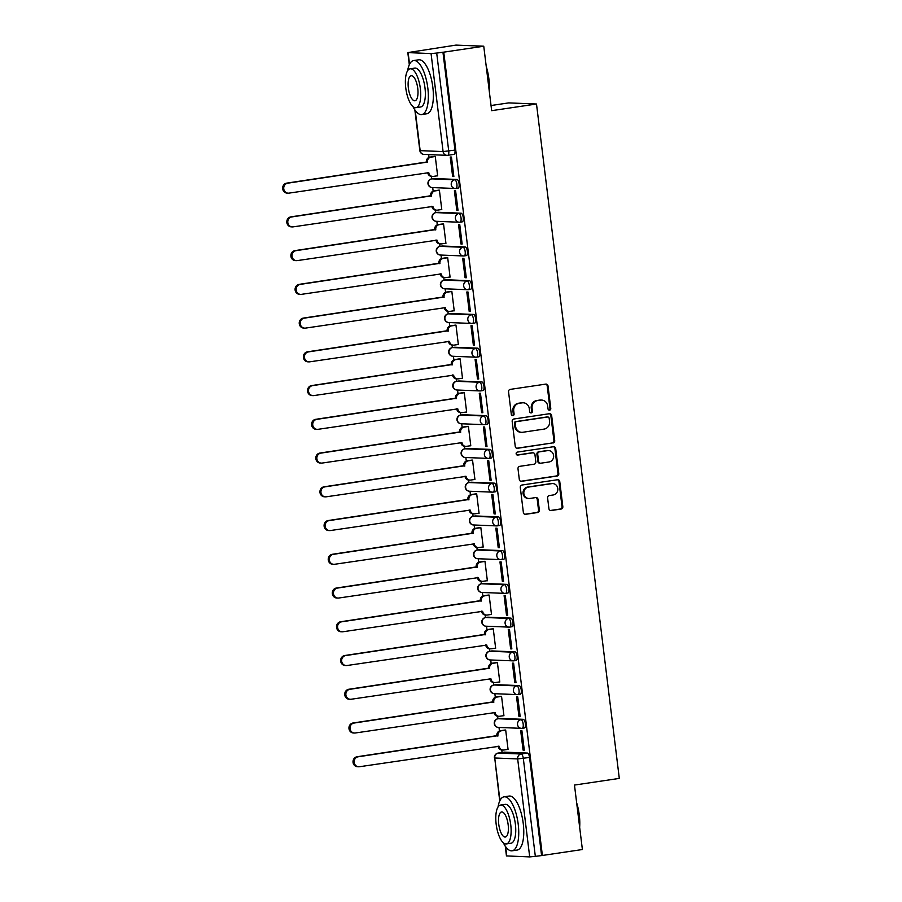 <?xml version="1.0" encoding="UTF-8"?>
<svg xmlns="http://www.w3.org/2000/svg" width="902" height="902" viewBox="0 0 902 902"><rect width="100%" height="100%" fill="white"/><g stroke="black" fill="none" stroke-linecap="round" stroke-linejoin="round"><path stroke-width="1.35" d="M549.577 410.173A1.5 1.398 92.3 0 0 550.784 408.482L548.01 385.932A2.142 1.996 92.3 0 0 545.778 384.105L510.261 389.382A2.142 1.996 92.3 0 0 508.548 391.795L511.31 414.356A1.5 1.398 92.3 0 0 512.877 415.63A1.5 1.398 92.3 0 0 514.072 413.939L513.723 411.019A6.855 6.37 92.3 0 1 519.202 403.295L522.157 402.856A6.855 6.37 92.3 0 1 529.305 408.707L529.666 411.628A1.5 1.398 92.3 0 0 531.233 412.902A1.5 1.398 92.3 0 0 532.428 411.211L532.067 408.29A6.855 6.37 92.3 0 1 537.547 400.567L540.512 400.127A6.855 6.37 92.3 0 1 547.661 405.979L548.021 408.899A1.5 1.398 92.3 0 0 549.577 410.173M548.935 410.106A1.5 1.398 92.3 0 0 549.972 408.459L547.198 385.898A2.142 1.996 92.3 0 0 545.71 384.105M512.235 415.563A1.5 1.398 92.3 0 0 513.272 413.905L512.911 410.996L513.723 411.019M530.59 412.834A1.5 1.398 92.3 0 0 531.616 411.188L531.255 408.268L532.067 408.29M522.314 728.275L524.31 727.982A4.363 1.601 -98.5 0 0 524.412 727.97A4.363 1.601 -98.5 0 0 525.37 723.573A4.363 1.601 -98.5 0 0 523.239 719.322L500.317 718.409A4.363 1.601 -98.5 0 0 500.204 718.409A4.363 1.601 -98.5 0 0 500.091 718.443M518.165 694.529L520.161 694.236A4.363 1.601 -98.5 0 0 520.274 694.236A4.363 1.601 -98.5 0 0 521.232 689.827A4.363 1.601 -98.5 0 0 519.101 685.588L496.168 684.663A4.363 1.601 -98.5 0 0 496.055 684.674A4.363 1.601 -98.5 0 0 495.953 684.697M514.027 660.794L516.023 660.501A4.363 1.601 -98.5 0 0 516.136 660.489A4.363 1.601 -98.5 0 0 517.094 656.081A4.363 1.601 -98.5 0 0 514.952 651.842L492.03 650.928A4.363 1.601 -98.5 0 0 491.917 650.928A4.363 1.601 -98.5 0 0 491.804 650.962M509.889 627.048L511.874 626.755A4.363 1.601 -98.5 0 0 511.986 626.743A4.363 1.601 -98.5 0 0 512.945 622.346A4.363 1.601 -98.5 0 0 510.814 618.107L487.881 617.182A4.363 1.601 -98.5 0 0 487.768 617.193A4.363 1.601 -98.5 0 0 487.666 617.216M505.74 593.313L507.736 593.009A4.363 1.601 -98.5 0 0 507.849 593.009A4.363 1.601 -98.5 0 0 508.807 588.6A4.363 1.601 -98.5 0 0 506.676 584.361L483.743 583.436A4.363 1.601 -98.5 0 0 483.63 583.447A4.363 1.601 -98.5 0 0 483.517 583.47M501.602 559.567L503.587 559.274A4.363 1.601 -98.5 0 0 503.699 559.263A4.363 1.601 -98.5 0 0 504.658 554.865A4.363 1.601 -98.5 0 0 502.527 550.615L479.593 549.701A4.363 1.601 -98.5 0 0 479.481 549.701A4.363 1.601 -98.5 0 0 479.379 549.735M497.453 525.821L499.449 525.528A4.363 1.601 -98.5 0 0 499.561 525.528A4.363 1.601 -98.5 0 0 500.52 521.119A4.363 1.601 -98.5 0 0 498.389 516.88L475.455 515.955A4.363 1.601 -98.5 0 0 475.343 515.967A4.363 1.601 -98.5 0 0 475.23 515.989M493.315 492.086L495.299 491.793A4.363 1.601 -98.5 0 0 495.412 491.782A4.363 1.601 -98.5 0 0 496.371 487.373A4.363 1.601 -98.5 0 0 494.24 483.134L471.306 482.22A4.363 1.601 -98.5 0 0 471.205 482.22A4.363 1.601 -98.5 0 0 471.092 482.243M489.166 458.34L491.162 458.047A4.363 1.601 -98.5 0 0 491.274 458.036A4.363 1.601 -98.5 0 0 492.233 453.638A4.363 1.601 -98.5 0 0 490.102 449.399L467.168 448.474A4.363 1.601 -98.5 0 0 467.056 448.486A4.363 1.601 -98.5 0 0 466.954 448.508M485.028 424.605L487.024 424.301A4.363 1.601 -98.5 0 0 487.125 424.301A4.363 1.601 -98.5 0 0 488.083 419.892A4.363 1.601 -98.5 0 0 485.952 415.653L463.019 414.728A4.363 1.601 -98.5 0 0 462.918 414.74A4.363 1.601 -98.5 0 0 462.805 414.762M480.879 390.859L482.874 390.566A4.363 1.601 -98.5 0 0 482.987 390.555A4.363 1.601 -98.5 0 0 483.946 386.157A4.363 1.601 -98.5 0 0 481.815 381.907L458.881 380.994A4.363 1.601 -98.5 0 0 458.768 380.994A4.363 1.601 -98.5 0 0 458.667 381.027M476.741 357.113L478.736 356.82A4.363 1.601 -98.5 0 0 478.849 356.82A4.363 1.601 -98.5 0 0 479.808 352.411A4.363 1.601 -98.5 0 0 477.665 348.172L454.743 347.247A4.363 1.601 -98.5 0 0 454.631 347.259A4.363 1.601 -98.5 0 0 454.518 347.281M472.603 323.378L474.587 323.074A4.363 1.601 -98.5 0 0 474.7 323.074A4.363 1.601 -98.5 0 0 475.658 318.665A4.363 1.601 -98.5 0 0 473.527 314.426L450.594 313.513A4.363 1.601 -98.5 0 0 450.481 313.513A4.363 1.601 -98.5 0 0 450.38 313.535M468.454 289.632L470.449 289.339A4.363 1.601 -98.5 0 0 470.562 289.328A4.363 1.601 -98.5 0 0 471.52 284.931A4.363 1.601 -98.5 0 0 469.39 280.691L446.456 279.767A4.363 1.601 -98.5 0 0 446.343 279.767A4.363 1.601 -98.5 0 0 446.231 279.8M464.316 255.897L466.3 255.593A4.363 1.601 -98.5 0 0 466.413 255.593A4.363 1.601 -98.5 0 0 467.371 251.184A4.363 1.601 -98.5 0 0 465.24 246.945L442.307 246.02A4.363 1.601 -98.5 0 0 442.194 246.032A4.363 1.601 -98.5 0 0 442.093 246.054M460.167 222.151L462.162 221.858A4.363 1.601 -98.5 0 0 462.275 221.847A4.363 1.601 -98.5 0 0 463.233 217.438A4.363 1.601 -98.5 0 0 461.102 213.199L438.169 212.286A4.363 1.601 -98.5 0 0 438.056 212.286A4.363 1.601 -98.5 0 0 437.944 212.32M456.029 188.405L458.013 188.112A4.363 1.601 -98.5 0 0 458.126 188.112A4.363 1.601 -98.5 0 0 459.084 183.704A4.363 1.601 -98.5 0 0 456.953 179.464L434.02 178.54A4.363 1.601 -98.5 0 0 433.918 178.551A4.363 1.601 -98.5 0 0 433.806 178.573M548.923 508.694A2.142 1.996 92.3 0 0 551.156 510.521L561.123 509.044A2.142 1.996 92.3 0 0 562.825 506.631L559.759 481.578A2.142 1.996 92.3 0 0 557.526 479.74L521.999 485.028A2.142 1.996 92.3 0 0 520.285 487.441L523.363 512.494A2.142 1.996 92.3 0 0 525.595 514.32L537.637 512.528A2.142 1.996 92.3 0 0 539.351 510.115L538.032 499.392A2.142 1.996 92.3 0 0 535.799 497.566L529.835 498.456A5.739 5.322 92.3 0 1 523.814 493.056A5.739 5.322 92.3 0 1 528.437 487.091L551.821 483.619A5.739 5.322 92.3 0 1 557.831 489.008A5.739 5.322 92.3 0 1 553.208 494.972L549.318 495.559A2.142 1.996 92.3 0 0 547.604 497.972L548.923 508.694M415.213 110.382L420.163 150.645L443.096 151.57L431.066 53.59L407.817 52.598L455.961 45.1L483.754 46.216L491.669 110.675L536.498 104.012L619.302 778.403L574.473 785.067L582.388 849.526L542.384 855.468L443.739 52.158L436.703 53.06L448.734 151.04A4.363 1.601 81.5 0 1 447.753 155.291A4.363 1.601 81.5 0 1 447.64 155.302A4.363 4.059 92.3 0 1 446.941 155.336A4.363 4.363 0 0 0 447.753 155.291L453.988 154.366A4.363 1.601 81.5 0 1 453.875 154.366L447.866 155.268M483.754 46.216L443.739 52.158M553.016 443.017A2.142 1.996 92.3 0 0 554.719 440.593L551.652 415.551A2.142 1.996 92.3 0 0 549.419 413.714L513.892 419.002A2.142 1.996 92.3 0 0 512.178 421.414L515.256 446.467A2.142 1.996 92.3 0 0 517.489 448.294L552.204 442.983A2.142 1.996 92.3 0 0 553.918 440.571L550.84 415.518A2.142 1.996 92.3 0 0 549.352 413.725M555.7 448.565L558.778 473.606A2.142 1.996 92.3 0 1 557.064 476.03L521.548 481.307A2.142 1.996 92.3 0 1 519.315 479.481L517.996 468.758A2.142 1.996 92.3 0 1 519.71 466.345L534.108 464.203A2.142 1.996 92.3 0 0 535.822 461.779L534.954 454.676A2.142 1.996 92.3 0 0 532.721 452.838L517.725 455.07A1.5 1.398 92.3 0 1 516.147 453.661A1.5 1.398 92.3 0 1 517.353 452.094L553.467 446.727A2.142 1.996 92.3 0 1 555.7 448.565L554.888 448.531L557.966 473.584L558.778 473.606M504.241 752.178A4.363 1.601 81.5 0 1 504.342 752.155A4.363 1.601 81.5 0 1 504.455 752.144L527.388 753.069L521.153 753.993A4.363 1.601 81.5 0 1 523.307 758.39L535.337 856.37L529.699 856.9L506.45 855.919L505.244 846.11M428.664 154.603L429.002 157.365M431.336 176.386L431.652 178.889M432.712 187.582L433.152 191.111M435.486 210.121L435.79 212.624M436.861 221.328L437.29 224.846M439.624 243.867L439.928 246.37M440.999 255.063L441.439 258.592M443.773 277.613L444.077 280.105M445.148 288.809L445.577 292.338M447.911 311.348L448.215 313.851M449.286 322.544L449.715 326.073M452.06 345.094L452.364 347.597M453.435 356.29L453.864 359.819M456.198 378.829L456.502 381.332M457.573 390.036L458.002 393.554M460.336 412.575L460.651 415.078M461.711 423.771L462.151 427.3M464.485 446.321L464.789 448.813M465.86 457.517L466.289 461.046M468.623 480.056L468.939 482.559M469.998 491.252L470.438 494.781M472.772 513.802L473.076 516.305M474.148 524.998L474.576 528.527M476.91 547.537L477.214 550.04M478.285 558.744L478.725 562.262M481.059 581.283L481.364 583.786M482.435 592.479L482.863 596.008M485.197 615.029L485.502 617.52M486.573 626.225L487.001 629.754M489.346 648.763L489.651 651.267M490.722 659.96L491.15 663.489M493.484 682.51L493.789 685.013M494.86 693.706L495.288 697.235M497.622 716.256L497.938 718.747M498.998 727.452L499.437 730.97M501.771 749.99L502.076 752.493M491.026 105.523L508.705 102.896L536.498 104.012M542.384 855.468L535.337 856.37M431.066 53.59L436.703 53.06M436.985 175.856L437.65 175.89L435.26 156.418L434.054 156.497M452.635 176.488L453.853 176.544L451.462 157.072L450.245 157.027L452.635 176.488L453.83 176.318M456.784 210.234L458.002 210.279L455.611 190.818L454.394 190.762L456.784 210.234L457.968 210.053M441.123 209.602L441.788 209.625L439.398 190.164L438.203 190.243M460.922 243.968L462.14 244.025L459.749 224.553L458.532 224.508L460.922 243.968L462.117 243.799M445.272 243.348L445.938 243.371L443.547 223.91L442.341 223.978M465.071 277.715L466.289 277.76L463.899 258.299L462.681 258.254L465.071 277.715L466.255 277.534M449.41 277.083L450.075 277.117L447.685 257.645L446.49 257.724M469.209 311.461L470.427 311.506L468.037 292.034L466.819 291.989L469.209 311.461L470.404 311.28M453.559 310.829L454.225 310.852L451.834 291.391L450.628 291.459M473.358 345.195L474.565 345.252L472.174 325.78L470.968 325.735L473.358 345.195L474.542 345.026M457.697 344.575L458.363 344.598L455.972 325.126L454.777 325.205M477.496 378.941L478.714 378.987L476.324 359.526L475.106 359.47L477.496 378.941L478.68 378.761M461.847 378.31L462.512 378.344L460.121 358.872L458.915 358.951M481.645 412.676L482.852 412.733L480.462 393.261L479.255 393.216L481.645 412.676L482.829 412.507M465.984 412.056L466.65 412.079L464.259 392.618L463.064 392.686M485.783 446.422L487.001 446.467L484.611 427.007L483.393 426.962L485.783 446.422L486.967 446.242M470.134 445.791L470.788 445.825L468.397 426.353L467.202 426.432M489.921 480.168L491.139 480.214L488.749 460.753L487.531 460.697L489.921 480.168L491.116 479.988M474.272 479.537L474.937 479.56L472.547 460.099L471.34 460.167M494.07 513.903L495.288 513.96L492.898 494.488L491.68 494.443L494.07 513.903L495.254 513.734M478.41 513.283L479.075 513.306L476.684 493.834L475.489 493.913M498.208 547.649L499.426 547.694L497.036 528.234L495.818 528.177L498.208 547.649L499.404 547.469M482.559 547.018L483.224 547.052L480.834 527.58L479.627 527.659M502.358 581.395L503.575 581.44L501.185 561.969L499.967 561.923L502.358 581.395L503.541 581.215M486.697 580.764L487.362 580.787L484.972 561.326L483.776 561.394M506.496 615.13L507.713 615.175L505.323 595.715L504.105 595.67L506.496 615.13L507.691 614.95M490.846 614.499L491.511 614.533L489.121 595.061L487.914 595.14M510.645 648.876L511.862 648.921L509.472 629.461L508.254 629.404L510.645 648.876L511.829 648.696M494.984 648.245L495.649 648.267L493.259 628.807L492.064 628.874M514.783 682.611L516 682.667L513.61 663.196L512.392 663.15L514.783 682.611L515.967 682.442M499.133 681.991L499.798 682.013L497.408 662.542L496.201 662.62M518.932 716.357L520.138 716.402L517.748 696.942L516.542 696.885L518.932 716.357L520.116 716.177M503.271 715.726L503.936 715.76L501.546 696.288L500.351 696.367M523.07 750.103L524.288 750.148L521.897 730.676L520.679 730.631L523.07 750.103L524.254 749.923M507.42 749.472L508.074 749.494L505.684 730.034L504.489 730.101M541.572 855.446L529.542 757.466A4.363 1.601 -98.5 0 0 527.388 753.069M442.938 52.124L454.969 150.115A4.363 1.601 81.5 0 1 453.988 154.366M541.617 400.06L540.805 400.026A6.855 6.37 92.3 0 0 539.7 400.093L540.512 400.127M531.255 408.268A6.855 6.37 92.3 0 1 536.746 400.533L539.7 400.093M523.273 402.788L522.461 402.754A6.855 6.37 92.3 0 0 521.345 402.822L522.157 402.856M512.911 410.996A6.855 6.37 92.3 0 1 518.391 403.262L521.345 402.822M516.745 448.249L552.204 442.983M549.171 418.291A1.5 1.398 92.3 0 0 547.604 417.006L516.429 421.651A1.5 1.398 92.3 0 0 515.234 423.342L515.606 426.42A6.855 6.37 92.3 0 0 522.754 432.272L544.075 429.104A6.855 6.37 92.3 0 0 549.555 421.369L549.171 418.291M547.277 416.995A1.5 1.398 92.3 0 0 546.792 416.983L547.604 417.006M521.649 432.329L520.837 432.295A6.855 6.37 92.3 0 1 514.794 426.387L514.422 423.309A1.5 1.398 92.3 0 1 515.617 421.617L546.792 416.983M520.804 481.262L556.252 475.997A2.142 1.996 92.3 0 0 557.966 473.584M533.059 452.827L532.259 452.793A2.142 1.996 92.3 0 0 531.909 452.804L517.094 455.014M549.059 461.982A5.739 5.322 92.3 0 0 548.596 450.572A5.739 5.322 92.3 0 0 547.661 450.617L539.43 451.846A2.142 1.996 92.3 0 0 537.716 454.258L538.584 461.373A2.142 1.996 92.3 0 0 540.817 463.2L549.059 461.982M548.596 450.572L547.785 450.538A5.739 5.322 92.3 0 0 546.86 450.583L547.661 450.617M540.478 463.222L539.667 463.188A2.142 1.996 92.3 0 1 537.772 461.339L536.904 454.225A2.142 1.996 92.3 0 1 538.618 451.812L546.86 450.583M554.888 448.531A2.142 1.996 92.3 0 0 553.4 446.738M552.746 483.573L551.934 483.54A5.739 5.322 92.3 0 0 551.009 483.585L551.821 483.619M528.899 498.502L528.087 498.468A5.739 5.322 92.3 0 1 527.625 487.057L551.009 483.585M524.851 514.275L536.825 512.505A2.142 1.996 92.3 0 0 538.539 510.081L537.22 499.358A2.142 1.996 92.3 0 0 535.732 497.577M550.4 510.487L560.311 509.01A2.142 1.996 92.3 0 0 562.025 506.597L558.947 481.544A2.142 1.996 92.3 0 0 557.459 479.751M435.271 156.52L430.964 157.151A4.363 4.059 92.3 0 0 427.48 162.078L287.806 183.174A5.017 4.668 92.3 0 0 288.212 193.163A5.017 4.668 92.3 0 0 289.023 193.118L428.777 172.677A4.363 4.059 92.3 0 0 432.622 176.442L431.573 176.397A4.363 4.059 -87.7 0 1 427.728 172.632L427.717 172.507M432.622 176.442A4.363 4.059 92.3 0 0 433.332 176.409L437.639 175.766M288.212 193.163L287.152 193.118A5.017 4.668 -87.7 0 1 286.746 183.129L426.432 162.033A4.363 4.059 -87.7 0 1 429.916 157.117L430.964 157.151M434.708 156.396L429.916 157.117M426.466 162.36L427.525 162.405M439.409 190.254L435.114 190.897A4.363 4.059 92.3 0 0 431.618 195.824L291.944 216.908A5.017 4.668 92.3 0 0 292.349 226.909A5.017 4.668 92.3 0 0 293.161 226.864L432.926 206.423A4.363 4.059 92.3 0 0 436.771 210.189L435.711 210.143A4.363 4.059 -87.7 0 1 431.866 206.378L431.855 206.242M436.771 210.189A4.363 4.059 92.3 0 0 437.481 210.143L441.777 209.512M292.349 226.909L291.301 226.864A5.017 4.668 -87.7 0 1 290.895 216.875L430.57 195.779A4.363 4.059 -87.7 0 1 434.054 190.852L435.114 190.897M438.846 190.142L434.054 190.852M430.615 196.106L431.663 196.14M443.558 224L439.251 224.643A4.363 4.059 92.3 0 0 435.767 229.559L296.082 250.655A5.017 4.668 92.3 0 0 296.499 260.644A5.017 4.668 92.3 0 0 297.31 260.599L437.064 240.157A4.363 4.059 92.3 0 0 440.909 243.923L439.86 243.878A4.363 4.059 -87.7 0 1 436.016 240.112L435.993 239.988M440.909 243.923A4.363 4.059 92.3 0 0 441.619 243.89L445.915 243.247M296.499 260.644L295.439 260.61A5.017 4.668 -87.7 0 1 295.033 250.609L434.708 229.514A4.363 4.059 -87.7 0 1 438.203 224.598L439.251 224.643M442.995 223.888L438.203 224.598M434.753 229.841L435.801 229.886M486.246 66.522A26.643 9.742 81.5 0 1 488.884 78.835A26.643 9.742 81.5 0 1 489.256 91.046M489.019 89.163A27.297 9.978 -98.5 0 0 488.523 78.936A27.297 9.978 -98.5 0 0 486.505 68.642M412.947 106.56A27.297 9.978 -98.5 0 0 421.696 114.554A27.297 9.978 -98.5 0 0 427.807 87.956A27.297 9.978 -98.5 0 0 413.668 60.547A27.297 9.978 -98.5 0 0 407.625 70.739M421.696 114.554L426.725 113.799A27.297 9.978 -98.5 0 0 432.836 87.212A27.297 9.978 -98.5 0 0 418.697 59.803L413.668 60.547M410.162 68.8L414.796 68.112A19.652 7.182 81.5 0 1 424.977 87.844A19.652 7.182 81.5 0 1 420.569 106.988L415.946 107.676A19.652 7.182 -98.5 0 0 420.355 88.531A19.652 7.182 -98.5 0 0 410.162 68.8A19.652 7.182 -98.5 0 0 405.765 87.945A19.652 7.182 -98.5 0 0 415.946 107.676M417.761 88.43A12.662 4.634 -98.5 0 0 411.199 75.712A12.662 4.634 -98.5 0 0 408.358 88.046A12.662 4.634 -98.5 0 0 414.92 100.765A12.662 4.634 -98.5 0 0 417.761 88.43M576.649 802.791A26.643 9.742 81.5 0 1 579.287 815.092A26.643 9.742 81.5 0 1 579.659 827.303M579.422 825.42A27.297 9.978 -98.5 0 0 578.926 815.194A27.297 9.978 -98.5 0 0 576.908 804.9M503.35 842.818A27.297 9.978 -98.5 0 0 512.099 850.812A27.297 9.978 -98.5 0 0 518.21 824.214A27.297 9.978 -98.5 0 0 504.071 796.816A27.297 9.978 -98.5 0 0 498.028 806.997M512.099 850.812L517.117 850.067A27.297 9.978 -98.5 0 0 523.239 823.47A27.297 9.978 -98.5 0 0 509.089 796.06L504.071 796.816M500.565 805.058L505.188 804.37A19.652 7.182 81.5 0 1 515.369 824.101A19.652 7.182 81.5 0 1 510.972 843.246L506.349 843.934A19.652 7.182 -98.5 0 0 510.746 824.789A19.652 7.182 -98.5 0 0 500.565 805.058A19.652 7.182 -98.5 0 0 496.168 824.202A19.652 7.182 -98.5 0 0 506.349 843.934M508.153 824.687A12.662 4.634 -98.5 0 0 501.591 811.969A12.662 4.634 -98.5 0 0 498.761 824.315A12.662 4.634 -98.5 0 0 505.323 837.022A12.662 4.634 -98.5 0 0 508.153 824.687M447.696 257.735L443.401 258.378A4.363 4.059 92.3 0 0 439.905 263.305L300.231 284.401A5.017 4.668 92.3 0 0 300.637 294.39A5.017 4.668 92.3 0 0 301.448 294.345L441.213 273.904A4.363 4.059 92.3 0 0 445.058 277.669L443.998 277.624A4.363 4.059 -87.7 0 1 440.153 273.858L440.142 273.734M445.058 277.669A4.363 4.059 92.3 0 0 445.757 277.624L450.064 276.993M300.637 294.39L299.588 294.345A5.017 4.668 -87.7 0 1 299.171 284.355L438.857 263.26A4.363 4.059 -87.7 0 1 442.341 258.333L443.401 258.378M447.133 257.622L442.341 258.333M438.891 263.587L439.95 263.632M451.846 291.481L447.539 292.124A4.363 4.059 92.3 0 0 444.055 297.04L304.369 318.135A5.017 4.668 92.3 0 0 304.786 328.136A5.017 4.668 92.3 0 0 305.598 328.091L445.351 307.638A4.363 4.059 92.3 0 0 449.196 311.404L448.147 311.37A4.363 4.059 -87.7 0 1 444.303 307.605L444.28 307.469M449.196 311.404A4.363 4.059 92.3 0 0 449.906 311.37L454.202 310.728M304.786 328.136L303.726 328.091A5.017 4.668 -87.7 0 1 303.32 318.102L442.995 297.006A4.363 4.059 -87.7 0 1 446.49 292.079L447.539 292.124M451.282 291.369L446.49 292.079M443.04 297.322L444.088 297.367M455.984 325.227L451.688 325.859A4.363 4.059 92.3 0 0 448.193 330.786L308.518 351.881A5.017 4.668 92.3 0 0 308.924 361.871A5.017 4.668 92.3 0 0 309.736 361.826L449.5 341.384A4.363 4.059 92.3 0 0 453.345 345.15L452.285 345.105A4.363 4.059 -87.7 0 1 448.441 341.339L448.429 341.215M453.345 345.15A4.363 4.059 92.3 0 0 454.044 345.116L458.351 344.474M308.924 361.871L307.875 361.826A5.017 4.668 -87.7 0 1 307.458 351.836L447.144 330.741A4.363 4.059 -87.7 0 1 450.628 325.825L451.688 325.859M455.42 325.103L450.628 325.825M447.178 331.068L448.238 331.113M460.133 358.962L455.826 359.605A4.363 4.059 92.3 0 0 452.342 364.532L312.656 385.616A5.017 4.668 92.3 0 0 313.073 395.617A5.017 4.668 92.3 0 0 313.885 395.572L453.638 375.131A4.363 4.059 92.3 0 0 457.483 378.896L456.435 378.851A4.363 4.059 -87.7 0 1 452.59 375.085L452.567 374.95M457.483 378.896A4.363 4.059 92.3 0 0 458.193 378.851L462.489 378.22M313.073 395.617L312.013 395.572A5.017 4.668 -87.7 0 1 311.607 385.582L451.282 364.487A4.363 4.059 -87.7 0 1 454.777 359.56L455.826 359.605M459.569 358.849L454.777 359.56M451.327 364.814L452.376 364.848M464.271 392.708L459.975 393.351A4.363 4.059 92.3 0 0 456.48 398.267L316.805 419.362A5.017 4.668 92.3 0 0 317.211 429.352A5.017 4.668 92.3 0 0 318.023 429.318L457.788 408.865A4.363 4.059 92.3 0 0 461.632 412.631L460.572 412.597A4.363 4.059 -87.7 0 1 456.728 408.82L456.716 408.696M461.632 412.631A4.363 4.059 92.3 0 0 462.331 412.597L466.638 411.955M317.211 429.352L316.162 429.318A5.017 4.668 -87.7 0 1 315.745 419.317L455.431 398.233A4.363 4.059 -87.7 0 1 458.915 393.306L459.975 393.351M463.707 392.595L458.915 393.306M455.465 398.549L456.525 398.594M468.409 426.443L464.113 427.086A4.363 4.059 92.3 0 0 460.629 432.013L320.943 453.108A5.017 4.668 92.3 0 0 321.349 463.098A5.017 4.668 92.3 0 0 322.172 463.053L461.925 442.611A4.363 4.059 92.3 0 0 465.77 446.377L464.722 446.332A4.363 4.059 -87.7 0 1 460.877 442.566L460.854 442.442M465.77 446.377A4.363 4.059 92.3 0 0 466.481 446.343L470.776 445.701M321.349 463.098L320.3 463.053A5.017 4.668 -87.7 0 1 319.894 453.063L459.569 431.968A4.363 4.059 -87.7 0 1 463.064 427.041L464.113 427.086M467.856 426.33L463.064 427.041M459.614 432.295L460.663 432.34M472.558 460.189L468.251 460.832A4.363 4.059 92.3 0 0 464.767 465.748L325.092 486.843A5.017 4.668 92.3 0 0 325.498 496.844A5.017 4.668 92.3 0 0 326.31 496.799L466.063 476.346A4.363 4.059 92.3 0 0 469.908 480.112L468.86 480.078A4.363 4.059 -87.7 0 1 465.015 476.312L465.004 476.177M469.908 480.112A4.363 4.059 92.3 0 0 470.618 480.078L474.926 479.436M325.498 496.844L324.438 496.799A5.017 4.668 -87.7 0 1 324.032 486.809L463.718 465.714A4.363 4.059 -87.7 0 1 467.202 460.787L468.251 460.832M471.994 460.076L467.202 460.787M463.752 466.041L464.812 466.075M476.696 493.935L472.4 494.567A4.363 4.059 92.3 0 0 468.905 499.494L329.23 520.589A5.017 4.668 92.3 0 0 329.636 530.579A5.017 4.668 92.3 0 0 330.448 530.534L470.213 510.092A4.363 4.059 92.3 0 0 474.057 513.858L472.998 513.813A4.363 4.059 -87.7 0 1 469.153 510.047L469.141 509.923M474.057 513.858A4.363 4.059 92.3 0 0 474.768 513.824L479.063 513.182M329.636 530.579L328.587 530.534A5.017 4.668 -87.7 0 1 328.181 520.544L467.856 499.449A4.363 4.059 -87.7 0 1 471.351 494.533L472.4 494.567M476.132 493.811L471.351 494.533M467.901 499.776L468.95 499.821M480.845 527.67L476.538 528.313A4.363 4.059 92.3 0 0 473.054 533.24L333.368 554.335A5.017 4.668 92.3 0 0 333.785 564.325A5.017 4.668 92.3 0 0 334.597 564.28L474.351 543.838A4.363 4.059 92.3 0 0 478.195 547.604L477.147 547.559A4.363 4.059 -87.7 0 1 473.302 543.793L473.279 543.658M478.195 547.604A4.363 4.059 92.3 0 0 478.906 547.559L483.201 546.928M333.785 564.325L332.725 564.28A5.017 4.668 -87.7 0 1 332.319 554.29L471.994 533.195A4.363 4.059 -87.7 0 1 475.489 528.268L476.538 528.313M480.281 527.557L475.489 528.268M472.039 533.522L473.088 533.556M484.983 561.416L480.687 562.059A4.363 4.059 92.3 0 0 477.192 566.975L337.517 588.07A5.017 4.668 92.3 0 0 337.923 598.06A5.017 4.668 92.3 0 0 338.735 598.026L478.5 577.573A4.363 4.059 92.3 0 0 482.344 581.339L481.285 581.305A4.363 4.059 -87.7 0 1 477.44 577.539L477.429 577.404M482.344 581.339A4.363 4.059 92.3 0 0 483.044 581.305L487.351 580.663M337.923 598.06L336.874 598.026A5.017 4.668 -87.7 0 1 336.469 588.025L476.143 566.941A4.363 4.059 -87.7 0 1 479.627 562.014L480.687 562.059M484.419 561.303L479.627 562.014M476.177 567.257L477.237 567.302M489.132 595.162L484.825 595.794A4.363 4.059 92.3 0 0 481.341 600.721L341.655 621.816A5.017 4.668 92.3 0 0 342.072 631.806A5.017 4.668 92.3 0 0 342.884 631.761L482.638 611.319A4.363 4.059 92.3 0 0 486.482 615.085L485.434 615.04A4.363 4.059 -87.7 0 1 481.589 611.274L481.567 611.15M486.482 615.085A4.363 4.059 92.3 0 0 487.193 615.051L491.489 614.409M342.072 631.806L341.012 631.761A5.017 4.668 -87.7 0 1 340.606 621.771L480.281 600.676A4.363 4.059 -87.7 0 1 483.776 595.748L484.825 595.794M488.568 595.038L483.776 595.748M480.326 601.003L481.375 601.048M493.27 628.897L488.974 629.54A4.363 4.059 92.3 0 0 485.479 634.467L345.804 655.551A5.017 4.668 92.3 0 0 346.21 665.552A5.017 4.668 92.3 0 0 347.022 665.507L486.787 645.065A4.363 4.059 92.3 0 0 490.632 648.831L489.572 648.786A4.363 4.059 -87.7 0 1 485.727 645.02L485.716 644.885M490.632 648.831A4.363 4.059 92.3 0 0 491.331 648.786L495.638 648.143M346.21 665.552L345.162 665.507A5.017 4.668 -87.7 0 1 344.744 655.517L484.43 634.422A4.363 4.059 -87.7 0 1 487.914 629.495L488.974 629.54M492.706 628.784L487.914 629.495M484.464 634.749L485.524 634.782M497.419 662.643L493.112 663.274A4.363 4.059 92.3 0 0 489.628 668.202L349.942 689.297A5.017 4.668 92.3 0 0 350.359 699.287A5.017 4.668 92.3 0 0 351.171 699.242L490.925 678.8A4.363 4.059 92.3 0 0 494.77 682.566L493.721 682.521A4.363 4.059 -87.7 0 1 489.876 678.755L489.854 678.631M494.77 682.566A4.363 4.059 92.3 0 0 495.48 682.532L499.776 681.889M350.359 699.287L349.3 699.253A5.017 4.668 -87.7 0 1 348.894 689.252L488.568 668.156A4.363 4.059 -87.7 0 1 492.064 663.241L493.112 663.274M496.855 662.53L492.064 663.241M488.613 668.483L489.662 668.529M501.557 696.378L497.261 697.02A4.363 4.059 92.3 0 0 493.766 701.948L354.091 723.043A5.017 4.668 92.3 0 0 354.497 733.033A5.017 4.668 92.3 0 0 355.309 732.988L495.074 712.546A4.363 4.059 92.3 0 0 498.919 716.312L497.859 716.267A4.363 4.059 -87.7 0 1 494.014 712.501L494.003 712.377M498.919 716.312A4.363 4.059 92.3 0 0 499.618 716.267L503.925 715.636M354.497 733.033L353.449 732.988A5.017 4.668 -87.7 0 1 353.032 722.998L492.717 701.903A4.363 4.059 -87.7 0 1 496.201 696.975L497.261 697.02M500.993 696.265L496.201 696.975M492.751 702.23L493.811 702.275M505.706 730.124L501.399 730.767A4.363 4.059 92.3 0 0 497.915 735.682L358.229 756.778A5.017 4.668 92.3 0 0 358.635 766.768A5.017 4.668 92.3 0 0 359.458 766.734L499.212 746.281A4.363 4.059 92.3 0 0 503.057 750.047L502.008 750.013A4.363 4.059 -87.7 0 1 498.163 746.247L498.141 746.112M503.057 750.047A4.363 4.059 92.3 0 0 503.767 750.013L508.063 749.37M358.635 766.768L357.587 766.734A5.017 4.668 -87.7 0 1 357.181 756.733L496.855 735.649A4.363 4.059 -87.7 0 1 500.351 730.721L501.399 730.767M505.143 730.011L500.351 730.721M496.901 735.964L497.949 736.009M549.972 408.459L550.784 408.482M513.272 413.905L514.072 413.939M531.616 411.188L532.428 411.211M497.848 718.781A4.363 1.601 81.5 0 1 497.994 718.747A4.363 1.601 81.5 0 1 498.096 718.736L521.029 719.661A4.363 1.601 81.5 0 1 523.16 723.9A4.363 1.601 81.5 0 1 522.202 728.297A4.363 1.601 81.5 0 1 522.089 728.309A4.363 4.059 -87.7 0 1 517.545 724.577A4.363 4.059 -87.7 0 1 521.029 719.661L523.239 719.322M500.317 718.409L498.096 718.736A4.363 4.059 92.3 0 0 494.612 723.663A4.363 4.059 -87.7 0 0 498.456 727.429L521.39 728.342A4.363 4.363 0 0 0 522.202 728.297L524.412 727.97M493.698 685.046A4.363 1.601 81.5 0 1 493.845 685.001A4.363 1.601 81.5 0 1 493.958 684.99L516.891 685.915A4.363 1.601 81.5 0 1 519.022 690.154A4.363 1.601 81.5 0 1 518.064 694.563A4.363 1.601 81.5 0 1 517.951 694.563A4.363 4.059 -87.7 0 1 513.396 690.842A4.363 4.059 -87.7 0 1 516.891 685.915L519.101 685.588M496.168 684.663L493.958 684.99A4.363 4.059 92.3 0 0 490.462 689.917A4.363 4.059 -87.7 0 0 494.319 693.683L517.241 694.608A4.363 4.363 0 0 0 518.064 694.563L520.274 694.236M489.56 651.3A4.363 1.601 81.5 0 1 489.707 651.255A4.363 1.601 81.5 0 1 489.809 651.255L512.742 652.169A4.363 1.601 81.5 0 1 514.873 656.419A4.363 1.601 81.5 0 1 513.914 660.816A4.363 1.601 81.5 0 1 513.813 660.828A4.363 4.059 -87.7 0 1 509.258 657.096A4.363 4.059 -87.7 0 1 512.742 652.169L514.952 651.842M492.03 650.928L489.809 651.255A4.363 4.059 92.3 0 0 486.325 656.171A4.363 4.059 -87.7 0 0 490.169 659.948L513.103 660.862A4.363 4.363 0 0 0 513.914 660.816L516.136 660.489M485.411 617.554A4.363 1.601 81.5 0 1 485.558 617.52A4.363 1.601 81.5 0 1 485.671 617.509L508.604 618.434A4.363 1.601 81.5 0 1 510.735 622.673A4.363 1.601 81.5 0 1 509.777 627.082A4.363 1.601 81.5 0 1 509.664 627.082A4.363 4.059 -87.7 0 1 505.109 623.35A4.363 4.059 -87.7 0 1 508.604 618.434L510.814 618.107M487.881 617.182L485.671 617.509A4.363 4.059 92.3 0 0 482.187 622.436A4.363 4.059 -87.7 0 0 486.031 626.202L508.953 627.127A4.363 4.363 0 0 0 509.777 627.082L511.986 626.743M481.273 583.819A4.363 1.601 81.5 0 1 481.42 583.774A4.363 1.601 81.5 0 1 481.533 583.774L504.455 584.688A4.363 1.601 81.5 0 1 506.597 588.927A4.363 1.601 81.5 0 1 505.639 593.336A4.363 1.601 81.5 0 1 505.526 593.347A4.363 4.059 -87.7 0 1 500.971 589.615A4.363 4.059 -87.7 0 1 504.455 584.688L506.676 584.361M483.743 583.436L481.533 583.774A4.363 4.059 92.3 0 0 478.037 588.69A4.363 4.059 -87.7 0 0 481.882 592.456L504.816 593.381A4.363 4.363 0 0 0 505.639 593.336L507.849 593.009M477.124 550.073A4.363 1.601 81.5 0 1 477.271 550.028A4.363 1.601 81.5 0 1 477.383 550.028L500.317 550.953A4.363 1.601 81.5 0 1 502.448 555.192A4.363 1.601 81.5 0 1 501.489 559.59A4.363 1.601 81.5 0 1 501.377 559.601A4.363 4.059 -87.7 0 1 496.833 555.869A4.363 4.059 -87.7 0 1 500.317 550.953L502.527 550.615M479.593 549.701L477.383 550.028A4.363 4.059 92.3 0 0 473.9 554.955A4.363 4.059 -87.7 0 0 477.744 558.721L500.678 559.635A4.363 4.363 0 0 0 501.489 559.59L503.699 559.263M472.986 516.339A4.363 1.601 81.5 0 1 473.133 516.294A4.363 1.601 81.5 0 1 473.246 516.282L496.179 517.207A4.363 1.601 81.5 0 1 498.31 521.446A4.363 1.601 81.5 0 1 497.352 525.855A4.363 1.601 81.5 0 1 497.239 525.855A4.363 4.059 -87.7 0 1 492.684 522.134A4.363 4.059 -87.7 0 1 496.179 517.207L498.389 516.88M475.455 515.955L473.246 516.282A4.363 4.059 92.3 0 0 469.75 521.209A4.363 4.059 -87.7 0 0 473.595 524.975L496.528 525.9A4.363 4.363 0 0 0 497.352 525.855L499.561 525.528M468.837 482.593A4.363 1.601 81.5 0 1 468.984 482.547A4.363 1.601 81.5 0 1 469.096 482.547L492.03 483.461A4.363 1.601 81.5 0 1 494.161 487.7A4.363 1.601 81.5 0 1 493.202 492.109A4.363 1.601 81.5 0 1 493.09 492.12A4.363 4.059 -87.7 0 1 488.546 488.388A4.363 4.059 -87.7 0 1 492.03 483.461L494.24 483.134M471.306 482.22L469.096 482.547A4.363 4.059 92.3 0 0 465.612 487.463A4.363 4.059 -87.7 0 0 469.457 491.229L492.391 492.154A4.363 4.363 0 0 0 493.202 492.109L495.412 491.782M464.699 448.846A4.363 1.601 81.5 0 1 464.846 448.813A4.363 1.601 81.5 0 1 464.958 448.801L487.892 449.726A4.363 1.601 81.5 0 1 490.023 453.965A4.363 1.601 81.5 0 1 489.064 458.374A4.363 1.601 81.5 0 1 488.952 458.374A4.363 4.059 -87.7 0 1 484.397 454.642A4.363 4.059 -87.7 0 1 487.892 449.726L490.102 449.399M467.168 448.474L464.958 448.801A4.363 4.059 92.3 0 0 461.463 453.729A4.363 4.059 -87.7 0 0 465.308 457.494L488.241 458.408A4.363 4.363 0 0 0 489.064 458.374L491.274 458.036M460.561 415.112A4.363 1.601 81.5 0 1 460.708 415.067A4.363 1.601 81.5 0 1 460.809 415.067L483.743 415.98A4.363 1.601 81.5 0 1 485.874 420.219A4.363 1.601 81.5 0 1 484.915 424.628A4.363 1.601 81.5 0 1 484.802 424.628A4.363 4.059 -87.7 0 1 480.259 420.907A4.363 4.059 -87.7 0 1 483.743 415.98L485.952 415.653M463.019 414.728L460.809 415.067A4.363 4.059 92.3 0 0 457.325 419.982A4.363 4.059 -87.7 0 0 461.17 423.748L484.103 424.673A4.363 4.363 0 0 0 484.915 424.628L487.125 424.301M456.412 381.366A4.363 1.601 81.5 0 1 456.559 381.32A4.363 1.601 81.5 0 1 456.671 381.32L479.605 382.245A4.363 1.601 81.5 0 1 481.736 386.484A4.363 1.601 81.5 0 1 480.777 390.882A4.363 1.601 81.5 0 1 480.665 390.893A4.363 4.059 -87.7 0 1 476.109 387.161A4.363 4.059 -87.7 0 1 479.605 382.245L481.815 381.907M458.881 380.994L456.671 381.32A4.363 4.059 92.3 0 0 453.176 386.248A4.363 4.059 -87.7 0 0 457.021 390.014L479.954 390.927A4.363 4.363 0 0 0 480.777 390.882L482.987 390.555M452.274 347.631A4.363 1.601 81.5 0 1 452.421 347.586A4.363 1.601 81.5 0 1 452.522 347.574L475.455 348.499A4.363 1.601 81.5 0 1 477.586 352.738A4.363 1.601 81.5 0 1 476.628 357.147A4.363 1.601 81.5 0 1 476.527 357.147A4.363 4.059 -87.7 0 1 471.971 353.426A4.363 4.059 -87.7 0 1 475.455 348.499L477.665 348.172M454.743 347.247L452.522 347.574A4.363 4.059 92.3 0 0 449.038 352.502A4.363 4.059 -87.7 0 0 452.883 356.267L475.816 357.192A4.363 4.363 0 0 0 476.628 357.147L478.849 356.82M448.125 313.885A4.363 1.601 81.5 0 1 448.271 313.84A4.363 1.601 81.5 0 1 448.384 313.84L471.318 314.753A4.363 1.601 81.5 0 1 473.449 318.992A4.363 1.601 81.5 0 1 472.49 323.401A4.363 1.601 81.5 0 1 472.377 323.412A4.363 4.059 -87.7 0 1 467.822 319.68A4.363 4.059 -87.7 0 1 471.318 314.753L473.527 314.426M450.594 313.513L448.384 313.84A4.363 4.059 92.3 0 0 444.9 318.756A4.363 4.059 -87.7 0 0 448.745 322.521L471.667 323.446A4.363 4.363 0 0 0 472.49 323.401L474.7 323.074M443.987 280.139A4.363 1.601 81.5 0 1 444.134 280.105A4.363 1.601 81.5 0 1 444.246 280.094L467.168 281.018A4.363 1.601 81.5 0 1 469.311 285.257A4.363 1.601 81.5 0 1 468.341 289.666A4.363 1.601 81.5 0 1 468.239 289.666A4.363 4.059 -87.7 0 1 463.684 285.934A4.363 4.059 -87.7 0 1 467.168 281.018L469.39 280.691M446.456 279.767L444.246 280.094A4.363 4.059 92.3 0 0 440.751 285.021A4.363 4.059 -87.7 0 0 444.596 288.787L467.529 289.7A4.363 4.363 0 0 0 468.341 289.666L470.562 289.328M439.838 246.404A4.363 1.601 81.5 0 1 439.984 246.359A4.363 1.601 81.5 0 1 440.097 246.347L463.03 247.272A4.363 1.601 81.5 0 1 465.161 251.511A4.363 1.601 81.5 0 1 464.203 255.92A4.363 1.601 81.5 0 1 464.09 255.92A4.363 4.059 -87.7 0 1 459.535 252.199A4.363 4.059 -87.7 0 1 463.03 247.272L465.24 246.945M442.307 246.02L440.097 246.347A4.363 4.059 92.3 0 0 436.613 251.275A4.363 4.059 -87.7 0 0 440.458 255.04L463.391 255.965A4.363 4.363 0 0 0 464.203 255.92L466.413 255.593M435.7 212.658A4.363 1.601 81.5 0 1 435.846 212.613A4.363 1.601 81.5 0 1 435.959 212.613L458.892 213.526A4.363 1.601 81.5 0 1 461.023 217.777A4.363 1.601 81.5 0 1 460.065 222.174A4.363 1.601 81.5 0 1 459.952 222.185A4.363 4.059 -87.7 0 1 455.397 218.453A4.363 4.059 -87.7 0 1 458.892 213.526L461.102 213.199M438.169 212.286L435.959 212.613A4.363 4.059 92.3 0 0 432.464 217.54A4.363 4.059 -87.7 0 0 436.309 221.306L459.242 222.219A4.363 4.363 0 0 0 460.065 222.174L462.275 221.847M431.551 178.912A4.363 1.601 81.5 0 1 431.697 178.878A4.363 1.601 81.5 0 1 431.81 178.867L454.743 179.791A4.363 1.601 81.5 0 1 456.874 184.031A4.363 1.601 81.5 0 1 455.916 188.439A4.363 1.601 81.5 0 1 455.803 188.439A4.363 4.059 -87.7 0 1 451.259 184.718A4.363 4.059 -87.7 0 1 454.743 179.791L456.953 179.464M434.02 178.54L431.81 178.867A4.363 4.059 92.3 0 0 428.326 183.794A4.363 4.059 -87.7 0 0 432.171 187.56L455.104 188.484A4.363 4.363 0 0 0 455.916 188.439L458.126 188.112M504.455 752.144L498.22 753.08L521.153 753.993A4.363 4.059 -87.7 0 0 517.669 758.92L494.736 757.996L499.956 800.548M505.616 846.651L506.766 855.975M529.699 856.9L517.669 758.92L529.542 757.466M408.132 52.666L409.553 64.29M454.969 150.115L443.096 151.57A4.363 4.059 92.3 0 0 446.941 155.336L424.008 154.411A4.363 4.059 92.3 0 1 420.163 150.645L419.847 150.589A4.363 4.363 0 0 0 424.008 154.411M497.96 753.125A4.363 1.601 81.5 0 1 498.107 753.08A4.363 1.601 81.5 0 1 498.22 753.08A4.363 4.059 -87.7 0 0 494.736 757.996L499.719 801.066M536.746 400.533L537.547 400.567M518.391 403.262L519.202 403.295M547.198 385.898L548.01 385.932M516.801 448.271L517.489 448.294M550.84 415.518L551.652 415.551M553.918 440.571L554.719 440.593M515.617 421.617L516.429 421.651M514.422 423.309L515.234 423.342M514.794 426.387L515.606 426.42M556.252 475.997L557.064 476.03M520.86 481.285L521.548 481.307M531.909 452.804L532.721 452.838M538.618 451.812L539.43 451.846M536.904 454.225L537.716 454.258M537.772 461.339L538.584 461.373M527.625 487.057L528.437 487.091M537.22 499.358L538.032 499.392M538.539 510.081L539.351 510.115M536.825 512.505L537.637 512.528M524.908 514.298L525.595 514.32M558.947 481.544L559.759 481.578M562.025 506.597L562.825 506.631M560.311 509.01L561.123 509.044M550.468 510.498L551.156 510.521M427.728 172.632L428.777 172.677M426.432 162.033L427.48 162.078M286.746 183.129L287.806 183.174M431.866 206.378L432.926 206.423M430.57 195.779L431.618 195.824M290.895 216.875L291.944 216.908M436.016 240.112L437.064 240.157M434.708 229.514L435.767 229.559M295.033 250.609L296.082 250.655M440.153 273.858L441.213 273.904M438.857 263.26L439.905 263.305M299.171 284.355L300.231 284.401M444.303 307.605L445.351 307.638M442.995 297.006L444.055 297.04M303.32 318.102L304.369 318.135M448.441 341.339L449.5 341.384M447.144 330.741L448.193 330.786M307.458 351.836L308.518 351.881M452.59 375.085L453.638 375.131M451.282 364.487L452.342 364.532M311.607 385.582L312.656 385.616M456.728 408.82L457.788 408.865M455.431 398.233L456.48 398.267M315.745 419.317L316.805 419.362M460.877 442.566L461.925 442.611M459.569 431.968L460.629 432.013M319.894 453.063L320.943 453.108M465.015 476.312L466.063 476.346M463.718 465.714L464.767 465.748M324.032 486.809L325.092 486.843M469.153 510.047L470.213 510.092M467.856 499.449L468.905 499.494M328.181 520.544L329.23 520.589M473.302 543.793L474.351 543.838M471.994 533.195L473.054 533.24M332.319 554.29L333.368 554.335M477.44 577.539L478.5 577.573M476.143 566.941L477.192 566.975M336.469 588.025L337.517 588.07M481.589 611.274L482.638 611.319M480.281 600.676L481.341 600.721M340.606 621.771L341.655 621.816M485.727 645.02L486.787 645.065M484.43 634.422L485.479 634.467M344.744 655.517L345.804 655.551M489.876 678.755L490.925 678.8M488.568 668.156L489.628 668.202M348.894 689.252L349.942 689.297M494.014 712.501L495.074 712.546M492.717 701.903L493.766 701.948M353.032 722.998L354.091 723.043M498.163 746.247L499.212 746.281M496.855 735.649L497.915 735.682M357.181 756.733L358.229 756.778M500.204 718.409L497.994 718.747A4.363 4.363 0 0 0 498.456 727.429M496.055 684.674L493.845 685.001A4.363 4.363 0 0 0 494.319 693.683M491.917 650.928L489.707 651.255A4.363 4.363 0 0 0 490.169 659.948M487.768 617.193L485.558 617.52A4.363 4.363 0 0 0 486.031 626.202M483.63 583.447L481.42 583.774A4.363 4.363 0 0 0 481.882 592.456M479.481 549.701L477.271 550.028A4.363 4.363 0 0 0 477.744 558.721M475.343 515.967L473.133 516.294A4.363 4.363 0 0 0 473.595 524.975M471.205 482.22L468.984 482.547A4.363 4.363 0 0 0 469.457 491.229M467.056 448.486L464.846 448.813A4.363 4.363 0 0 0 465.308 457.494M462.918 414.74L460.708 415.067A4.363 4.363 0 0 0 461.17 423.748M458.768 380.994L456.559 381.32A4.363 4.363 0 0 0 457.021 390.014M454.631 347.259L452.421 347.586A4.363 4.363 0 0 0 452.883 356.267M450.481 313.513L448.271 313.84A4.363 4.363 0 0 0 448.745 322.521M446.343 279.767L444.134 280.105A4.363 4.363 0 0 0 444.596 288.787M442.194 246.032L439.984 246.359A4.363 4.363 0 0 0 440.458 255.04M438.056 212.286L435.846 212.613A4.363 4.363 0 0 0 436.309 221.306M433.918 178.551L431.697 178.878A4.363 4.363 0 0 0 432.171 187.56M504.342 752.155L498.107 753.08A4.363 4.363 0 0 0 494.42 757.939M407.817 52.598L409.316 64.797M414.841 109.852L419.847 150.589M547.04 416.961L547.852 416.995"/></g></svg>
